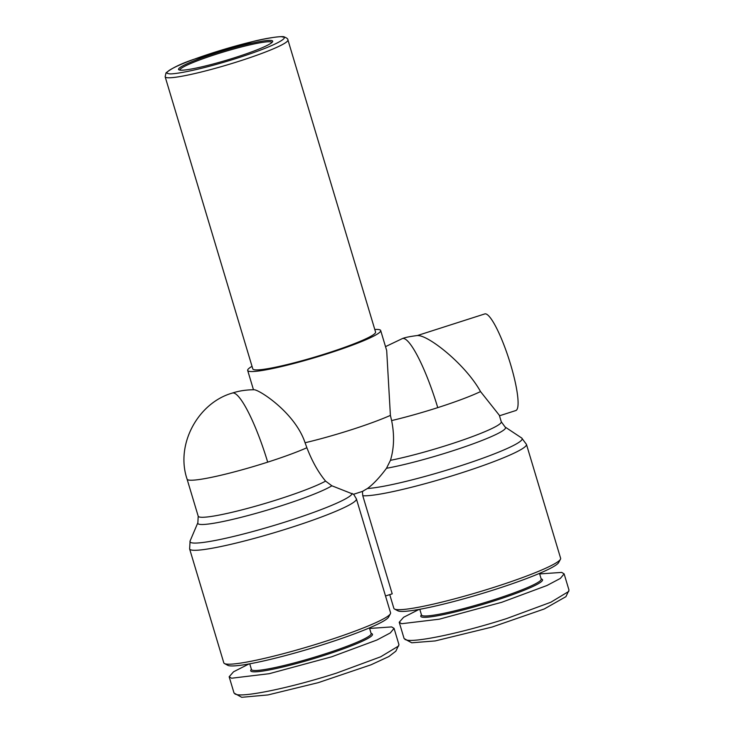 <?xml version="1.0" encoding="UTF-8"?>
<svg xmlns="http://www.w3.org/2000/svg" width="734" height="734" viewBox="0 0 734 734"><rect width="100%" height="100%" fill="white"/><g stroke="black" fill="none" stroke-linecap="round" stroke-linejoin="round"><path stroke-width="1.1" d="M232.394 393.057C198.308 402.636 175.206 444.244 187.078 479.128A69.427 7.019 -16.7 0 0 188.565 480.018A69.427 7.019 -16.7 0 0 267.69 462.145A69.427 12.588 -107.8 0 0 233.733 393.011A69.427 12.588 72.2 0 0 232.394 393.057C238.917 390.892 246.184 389.782 254.203 389.745L254.707 389.809C261.662 391.259 295.417 413.701 305.069 442.749A69.427 7.019 -16.7 0 0 390.396 415.398L386.69 350.558L380.689 330.539A69.427 7.019 -16.7 0 0 379.203 329.639A69.427 7.019 -16.7 0 0 374.799 329.483M390.396 415.398L391.626 420.582A69.427 7.019 -16.7 0 0 437.748 407.636A69.427 12.588 -107.8 0 0 403.792 338.502A69.427 12.588 72.2 0 0 402.452 338.548L385.515 346.632M419.059 609.422L403.617 617.276L399.213 622.258L404.095 638.543L411.746 642.791L435.207 640.929L492.165 627.029L544.252 608.972L565.923 596.659L569.006 590.154L564.125 573.869L561.694 572.41L539.673 573.933M404.994 639.507L406.526 640.002C414.866 642.47 458.805 633.901 506.616 618.579L550.821 602.247L568.786 591.411M249 663.94L233.559 671.784L229.155 676.766L234.036 693.052L241.688 697.3L268.038 694.924L318.308 682.648L371.009 664.802L388.846 656.554L395.855 651.177L398.947 644.663L394.066 628.377L391.635 626.919L369.615 628.451M234.935 693.997L236.467 694.511C244.725 696.979 288.866 688.4 336.567 673.087L380.671 656.802L398.727 645.92M252.799 368.899A64.087 6.478 -16.7 0 0 254.166 369.725A64.087 6.478 -16.7 0 0 321.657 354.981A64.087 6.478 -16.7 0 0 375.569 332.071L287.93 39.939A64.087 6.478 163.3 0 1 234.008 62.84A64.087 6.478 163.3 0 1 166.517 77.593A64.087 6.478 163.3 0 1 165.15 76.767L252.799 368.899M252.019 366.321A69.427 7.019 -16.7 0 0 247.679 370.441A69.427 7.019 -16.7 0 0 249.165 371.331A69.427 7.019 -16.7 0 0 322.281 355.357A69.427 7.019 -16.7 0 0 380.689 330.539M271.956 42.471A48.068 4.854 -16.7 0 0 270.947 41.884A48.068 4.854 -16.7 0 0 216.163 54.261A48.068 4.854 -16.7 0 0 179.876 70.097M271.635 40.544A49.132 4.964 163.3 0 1 272.589 41.737A49.132 4.964 163.3 0 1 228.971 59.472A49.132 4.964 163.3 0 1 179.61 70.051A49.132 4.964 163.3 0 1 178.949 69.831A49.132 4.964 163.3 0 1 217.53 52.591A49.132 4.964 163.3 0 1 271.635 40.544M305.069 442.749L306.885 447.74C312.078 461.218 318.308 472.338 325.593 481.119L331.878 485.789L353.449 494.294M499.469 415.783L515.773 410.563A50.738 9.203 -107.8 0 0 509.827 361.926A50.738 9.203 -107.8 0 0 485.78 313.895A50.738 9.203 -107.8 0 0 484.798 313.923L417.481 335.502M385.524 595.98L392.213 593.834L362.77 495.707L362.385 491.431L367.477 488.495C373.386 484.119 379.726 477.384 386.488 468.283L390.451 460.328A69.427 7.019 -16.7 0 0 462.87 440.024A69.427 7.019 -16.7 0 0 501.267 421.766L499.313 415.242L480.531 391.58C465.521 364.44 429.142 335.777 418.141 335.576L417.527 335.502C409.948 336.484 404.929 337.493 402.452 338.548M389.745 594.632L393.855 608.321A87.052 8.799 -16.7 0 0 394.543 609.046A87.052 8.799 -16.7 0 0 395.709 609.431A87.052 8.799 -16.7 0 0 494.918 587.026A87.052 8.799 -16.7 0 0 560.446 559.271A87.052 8.799 -16.7 0 0 560.62 558.28L526.452 444.373A87.052 8.799 -16.7 0 1 455.75 474.705A87.052 8.799 -16.7 0 1 362.77 495.707M356.394 498.891A87.052 8.799 -16.7 0 1 283.15 530.003A87.052 8.799 -16.7 0 1 191.482 550.041A87.052 8.799 -16.7 0 1 189.62 548.922L223.797 662.83A87.052 8.799 -16.7 0 0 224.485 663.554A87.052 8.799 -16.7 0 0 225.65 663.949A87.052 8.799 -16.7 0 0 313.106 645.214A87.052 8.799 -16.7 0 0 390.387 613.78A87.052 8.799 -16.7 0 0 390.561 612.798L356.394 498.891L353.549 494.092M394.543 609.046L397.846 610.798A84.382 8.524 -16.7 0 0 495.138 589.457A84.382 8.524 -16.7 0 0 558.657 562.556L560.446 559.271M224.485 663.554L227.788 665.307A84.382 8.524 -16.7 0 0 228.916 665.692A84.382 8.524 -16.7 0 0 313.684 647.535A84.382 8.524 -16.7 0 0 388.598 617.065L390.387 613.78M419.793 609.293L421.509 615A62.491 6.312 -16.7 0 0 494.055 599.715A62.491 6.312 -16.7 0 0 541.215 579.089L539.499 573.382M249.734 663.802L251.45 669.509A62.491 6.312 -16.7 0 0 252.78 670.316A62.491 6.312 -16.7 0 0 318.584 655.939A62.491 6.312 -16.7 0 0 371.156 633.598L369.441 627.891M421.417 614.688L420.921 615.606A63.555 6.422 -16.7 0 0 494.578 600.779A63.555 6.422 -16.7 0 0 542.041 579.264L541.123 578.777M251.358 669.206L250.863 670.114A63.555 6.422 -16.7 0 0 252.092 671.656A63.555 6.422 -16.7 0 0 322.079 656.068A63.555 6.422 -16.7 0 0 371.982 633.781L371.065 633.286M390.451 460.328C394.14 448.098 394.525 434.849 391.626 420.582M399.213 622.258L401.636 623.716L439.271 619.193L501.735 602.293L546.922 585.521L560.363 578.41L564.125 573.869M229.155 676.766L231.577 678.225L269.213 673.702L331.676 656.802L376.863 640.039L390.304 632.928L394.066 628.377M282.645 37.021C288.554 37.049 280.021 44.343 237.99 57.903C195.62 71.4 169.93 75.07 168.6 73.574C162.691 73.547 171.224 66.253 213.255 52.692C255.634 39.196 281.315 35.526 282.645 37.021M189.62 548.922L190.097 540.967A84.612 8.551 -16.7 0 0 191.822 542.83A84.612 8.551 -16.7 0 0 279.516 523.792A84.612 8.551 -16.7 0 0 352.146 493.413M411.746 642.791L406.526 640.002M331.878 485.789A71.877 7.267 163.3 0 1 281.241 505.79A71.877 7.267 163.3 0 1 199.336 524.287A71.877 7.267 163.3 0 1 197.868 522.709L198.198 516.186A69.427 7.019 -16.7 0 0 199.685 517.075A69.427 7.019 -16.7 0 0 278.81 499.203A69.427 7.019 -16.7 0 0 325.593 481.119M267.69 462.145A69.427 7.019 -16.7 0 0 306.885 447.74M437.748 407.636A69.427 7.019 -16.7 0 0 480.531 391.58M367.477 488.495A84.612 8.551 -16.7 0 0 462.98 465.026A84.612 8.551 -16.7 0 0 521.672 437.996L505.13 427.032A71.877 7.267 163.3 0 1 465.668 446.483A71.877 7.267 163.3 0 1 386.488 468.283M287.93 39.939C288.003 38.902 286.774 37.902 284.223 36.939C283.92 35.911 269.727 37.315 253.854 41.278L194.106 59.225C181.041 63.629 171.673 68.189 166.003 72.905L165.15 76.767M247.679 370.441L253.469 389.745M353.522 494.285L363.165 491.174M187.078 479.128L198.198 516.186M197.868 522.709L190.097 540.967M505.13 427.032L501.267 421.766M521.672 437.996L526.452 444.373"/></g></svg>
